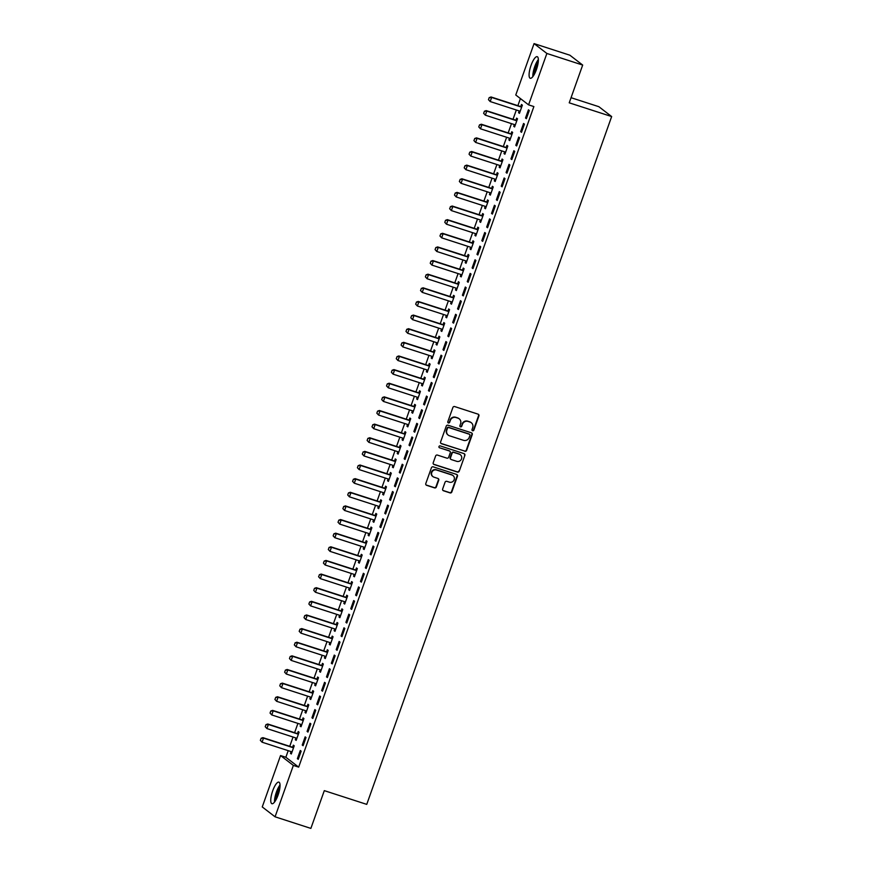 <?xml version="1.0" encoding="UTF-8"?>
<svg xmlns="http://www.w3.org/2000/svg" width="872" height="872" viewBox="0 0 872 872"><rect width="100%" height="100%" fill="white"/><g stroke="black" fill="none" stroke-linecap="round" stroke-linejoin="round"><path stroke-width="1.31" d="M472.602 430.768A1.003 0.948 127.6 0 0 473.856 430.125L478.913 415.911A1.428 1.363 127.6 0 0 478.085 414.156L454.661 406.57A1.428 1.363 127.6 0 0 452.884 407.486L447.827 421.699A1.003 0.948 127.6 0 0 448.404 422.931A1.003 0.948 127.6 0 0 449.647 422.288L450.301 420.457A4.567 4.36 127.6 0 1 455.991 417.514L457.942 418.146A4.567 4.36 127.6 0 1 460.58 423.781L459.925 425.623A1.003 0.948 127.6 0 0 460.503 426.855A1.003 0.948 127.6 0 0 461.746 426.212L462.4 424.37A4.567 4.36 127.6 0 1 468.09 421.438L470.041 422.07A4.567 4.36 127.6 0 1 472.678 427.705L472.025 429.536A1.003 0.948 127.6 0 0 472.602 430.768M472.177 430.474A1.003 0.948 127.6 0 0 473.507 429.863L478.565 415.65A1.428 1.363 127.6 0 0 478.292 414.244M447.968 422.637A1.003 0.948 127.6 0 0 449.298 422.026L450.301 420.457M460.067 426.55A1.003 0.948 127.6 0 0 461.397 425.939L462.4 424.37M272.696 790.85A11.336 3.226 107.9 0 1 278.898 782.14A11.336 3.226 107.9 0 1 278.103 795.002A11.336 3.226 107.9 0 1 271.911 803.712A11.336 3.226 107.9 0 1 272.696 790.85M531.026 65.4A11.336 3.226 107.9 0 1 537.217 56.691A11.336 3.226 107.9 0 1 536.422 69.564A11.336 3.226 107.9 0 1 530.231 78.273A11.336 3.226 107.9 0 1 531.026 65.4M442.649 489.007A1.428 1.363 127.6 0 0 443.477 490.762L450.05 492.898A1.428 1.363 127.6 0 0 451.827 491.982L457.451 476.188A1.428 1.363 127.6 0 0 456.623 474.433L433.199 466.847A1.428 1.363 127.6 0 0 431.422 467.763L425.798 483.546A1.428 1.363 127.6 0 0 426.626 485.312L434.561 487.884A1.428 1.363 127.6 0 0 436.338 486.968L438.747 480.21A1.428 1.363 127.6 0 0 437.918 478.445L433.983 477.169A3.815 3.641 127.6 0 1 432.032 471.894A3.815 3.641 127.6 0 1 436.534 470.019L451.958 475.011A3.815 3.641 127.6 0 1 453.909 480.287A3.815 3.641 127.6 0 1 449.407 482.162L446.835 481.333A1.428 1.363 127.6 0 0 445.058 482.249L442.649 489.007M288.207 750.661L285.853 757.267L298.671 767.131L533.882 106.569L528.585 104.858L515.766 94.994L534.056 43.6L546.875 53.465L528.585 104.858M298.671 767.131L293.363 765.42L275.062 816.802L262.243 806.938L280.544 755.555L293.363 765.42M534.056 43.6L569.863 55.198L582.681 65.062L569.231 102.82L611.664 116.554L366.741 804.376L324.308 790.642L310.868 828.4L275.062 816.802M582.681 65.062L546.875 53.465M464.863 451.282A1.428 1.363 127.6 0 0 466.64 450.366L472.264 434.583A1.428 1.363 127.6 0 0 471.447 432.817L448.012 425.231A1.428 1.363 127.6 0 0 446.235 426.146L440.611 441.941A1.428 1.363 127.6 0 0 441.439 443.695L464.525 451.02A1.428 1.363 127.6 0 0 466.302 450.105L471.916 434.311A1.428 1.363 127.6 0 0 471.654 432.904M464.863 455.38L459.239 471.174A1.428 1.363 127.6 0 1 457.462 472.09L434.027 464.504A1.428 1.363 127.6 0 1 433.21 462.749L435.618 455.991A1.428 1.363 127.6 0 1 437.395 455.075L446.889 458.149A1.428 1.363 127.6 0 0 448.666 457.233L450.268 452.753A1.428 1.363 127.6 0 0 449.44 450.988L439.553 447.783A1.003 0.948 127.6 0 1 439.041 446.41A1.003 0.948 127.6 0 1 440.218 445.908L464.035 453.625A1.428 1.363 127.6 0 1 464.863 455.38L459.239 471.174M611.664 116.554L598.846 106.689L571.062 97.697M302.235 745.048L303.096 745.713L306.007 737.527L305.146 736.862L302.235 745.048L303.216 745.364M295.924 737.963L295.303 739.707L296.164 740.372L299.085 732.197L298.213 731.532L297.505 733.516M311.936 717.776L312.808 718.452L315.719 710.266L314.847 709.601L311.936 717.776L312.928 718.103M305.636 710.702L305.015 712.446L305.876 713.111L308.786 704.936L307.925 704.271L307.217 706.255M321.648 690.515L322.509 691.191L325.42 683.005L324.558 682.34L321.648 690.515L322.64 690.842M315.337 683.441L314.716 685.185L315.588 685.85L318.498 677.675L317.626 677.01L316.928 678.983M331.349 663.254L332.221 663.919L335.131 655.744L334.27 655.079L331.349 663.254L332.341 663.581M325.049 656.18L324.428 657.924L325.289 658.589L328.199 650.414L327.338 649.749L326.629 651.722M341.061 635.993L341.933 636.658L344.843 628.483L343.971 627.818L341.061 635.993L342.053 636.32M334.75 628.919L334.129 630.663L335.001 631.328L337.911 623.153L337.05 622.488L336.341 624.461M350.773 608.732L351.634 609.397L354.544 601.222L353.683 600.557L350.773 608.732L351.754 609.048M344.462 601.647L343.841 603.402L344.702 604.067L347.623 595.892L346.751 595.216L346.053 597.2M360.474 581.471L361.346 582.136L364.256 573.961L363.384 573.296L360.474 581.471L361.466 581.788M354.174 574.386L353.552 576.141L354.413 576.806L357.324 568.62L356.463 567.955L355.754 569.939M370.186 554.211L371.047 554.875L373.968 546.7L373.096 546.025L370.186 554.211L371.178 554.527M363.875 547.125L363.253 548.88L364.125 549.545L367.036 541.359L366.164 540.695L365.466 542.678M379.887 526.95L380.759 527.615L383.669 519.429L382.808 518.764L379.887 526.95L380.879 527.266M373.587 519.865L372.965 521.609L373.826 522.284L376.748 514.099L375.876 513.434L375.167 515.417M389.599 499.689L390.471 500.354L393.381 492.168L392.509 491.503L389.599 499.689L390.591 500.005M383.298 492.604L382.666 494.348L383.538 495.013L386.449 486.838L385.588 486.173L384.879 488.157M399.311 472.417L400.172 473.093L403.082 464.907L402.221 464.242L399.311 472.417L400.292 472.744M393 465.343L392.378 467.087L393.25 467.752L396.161 459.577L395.288 458.912L394.591 460.885M409.012 445.156L409.884 445.821L412.794 437.646L411.933 436.981L409.012 445.156L410.004 445.483M402.711 438.082L402.09 439.826L402.951 440.491L405.862 432.316L405 431.651L404.292 433.624M418.724 417.895L419.585 418.56L422.506 410.385L421.634 409.72L418.724 417.895L419.715 418.222M412.412 410.821L411.791 412.565L412.663 413.23L415.573 405.055L414.701 404.39L414.004 406.363M428.435 390.634L429.297 391.299L432.207 383.124L431.346 382.459L428.435 390.634L429.416 390.95M422.124 383.56L421.503 385.304L422.364 385.969L425.285 377.794L424.413 377.118L423.705 379.102M438.136 363.373L439.008 364.038L441.919 355.863L441.047 355.198L438.136 363.373L439.128 363.689M431.836 356.288L431.215 358.043L432.076 358.708L434.986 350.522L434.125 349.857L433.417 351.841M447.848 336.112L448.709 336.777L451.62 328.602L450.759 327.927L447.848 336.112L448.84 336.428M441.537 329.027L440.916 330.782L441.788 331.447L444.698 323.261L443.826 322.596L443.129 324.58M457.549 308.852L458.421 309.516L461.332 301.341L460.471 300.666L457.549 308.852L458.541 309.168M451.249 301.767L450.628 303.511L451.489 304.186L454.399 296L453.538 295.336L452.83 297.319M467.261 281.591L468.122 282.255L471.043 274.07L470.172 273.405L467.261 281.591L468.253 281.907M460.95 274.506L460.329 276.25L461.201 276.915L464.111 268.74L463.25 268.075L462.542 270.058M476.973 254.319L477.834 254.995L480.745 246.809L479.883 246.144L476.973 254.319L477.954 254.646M470.662 247.245L470.041 248.989L470.902 249.654L473.823 241.479L472.951 240.814L472.243 242.798M486.674 227.058L487.546 227.734L490.456 219.548L489.584 218.883L486.674 227.058L487.666 227.385M480.374 219.984L479.753 221.728L480.614 222.393L483.524 214.218L482.663 213.553L481.954 215.526M496.386 199.797L497.247 200.462L500.157 192.287L499.296 191.622L496.386 199.797L497.378 200.124M490.075 192.723L489.454 194.467L490.326 195.132L493.236 186.957L492.364 186.292L491.666 188.265M506.087 172.536L506.959 173.201L509.869 165.026L509.008 164.361L506.087 172.536L507.079 172.863M499.787 165.462L499.166 167.206L500.027 167.871L502.937 159.696L502.076 159.031L501.367 161.004M515.799 145.275L516.66 145.94L519.581 137.765L518.709 137.1L515.799 145.275L516.791 145.591M509.488 138.19L508.867 139.945L509.738 140.61L512.649 132.435L511.788 131.759L511.079 133.743M525.511 118.014L526.372 118.679L529.282 110.504L528.421 109.839L525.511 118.014L526.492 118.33M519.2 110.929L518.578 112.684L519.44 113.349L522.361 105.163L521.489 104.498L520.78 106.482M520.41 98.558L517.881 105.665M516.333 110.003L513.019 119.301M511.483 123.639L508.169 132.925M506.621 137.264L503.318 146.561M501.771 150.9L498.457 160.186M496.92 164.525L493.607 173.822M492.059 178.161L488.756 187.447M487.208 191.786L483.895 201.083M482.358 205.421L479.044 214.719M477.496 219.057L474.194 228.344M472.646 232.682L469.343 241.98M467.795 246.318L464.482 255.605M462.934 259.943L459.631 269.241M458.083 273.579L454.781 282.866M453.233 287.204L449.919 296.502M448.382 300.84L445.069 310.127M443.521 314.465L440.218 323.763M438.671 328.101L435.357 337.399M433.82 341.737L430.506 351.024M428.959 355.362L425.656 364.66M424.108 368.998L420.795 378.285M419.258 382.623L415.944 391.92M414.396 396.259L411.094 405.545M409.546 409.884L406.243 419.181M404.695 423.52L401.382 432.806M399.845 437.155L396.531 446.442M394.983 450.78L391.681 460.078M390.133 464.416L386.819 473.703M385.282 478.041L381.969 487.339M380.421 491.677L377.118 500.964M375.57 505.302L372.257 514.6M370.72 518.938L367.406 528.225M365.858 532.563L362.556 541.861M361.008 546.199L357.705 555.497M356.158 559.835L352.844 569.122M351.296 573.46L347.993 582.758M346.446 587.096L343.143 596.383M341.595 600.721L338.282 610.019M336.745 614.357L333.431 623.644M331.883 627.982L328.581 637.279M327.033 641.618L323.719 650.904M322.182 655.243L318.869 664.54M317.321 668.879L314.018 678.176M312.47 682.514L309.157 691.801M307.62 696.139L304.306 705.437M302.758 709.775L299.456 719.062M297.908 723.4L294.605 732.698M293.057 737.036L289.744 746.323M514.349 124.565L513.728 126.309L514.589 126.974L517.499 118.799L516.638 118.134L515.93 120.118M520.649 131.639L521.521 132.315L524.432 124.129L523.56 123.464L520.649 131.639L521.641 131.966M504.637 151.826L504.016 153.57L504.888 154.235L507.798 146.06L506.926 145.395L506.229 147.379M510.948 158.911L511.81 159.576L514.72 151.39L513.859 150.725L510.948 158.911L511.929 159.227M494.936 179.087L494.304 180.831L495.176 181.507L498.086 173.321L497.225 172.656L496.517 174.64M501.237 186.172L502.108 186.837L505.019 178.662L504.147 177.986L501.237 186.172L502.228 186.488M485.224 206.348L484.603 208.103L485.464 208.768L488.375 200.582L487.513 199.917L486.805 201.901M491.525 213.433L492.397 214.098L495.307 205.923L494.446 205.247L491.525 213.433L492.517 213.749M475.513 233.609L474.891 235.364L475.763 236.029L478.673 227.843L477.802 227.178L477.104 229.162M481.824 240.694L482.685 241.359L485.606 233.184L484.734 232.519L481.824 240.694L482.816 241.01M465.812 260.87L465.19 262.625L466.051 263.29L468.962 255.115L468.101 254.439L467.392 256.423M472.112 267.955L472.984 268.62L475.894 260.445L475.022 259.78L472.112 267.955L473.104 268.271M456.1 288.142L455.478 289.886L456.339 290.55L459.261 282.375L458.389 281.711L457.691 283.683M462.411 295.216L463.272 295.88L466.182 287.706L465.321 287.041L462.411 295.216L463.392 295.543M446.388 315.402L445.766 317.146L446.638 317.811L449.549 309.636L448.688 308.971L447.979 310.944M452.699 322.477L453.571 323.141L456.481 314.966L455.609 314.302L452.699 322.477L453.691 322.803M436.687 342.663L436.065 344.407L436.927 345.072L439.837 336.897L438.976 336.232L438.267 338.205M442.987 349.737L443.859 350.413L446.769 342.227L445.908 341.562L442.987 349.737L443.979 350.064M426.975 369.924L426.353 371.668L427.226 372.333L430.136 364.158L429.264 363.493L428.566 365.477M433.286 377.009L434.147 377.674L437.057 369.488L436.196 368.823L433.286 377.009L434.278 377.325M417.274 397.185L416.653 398.929L417.514 399.605L420.424 391.419L419.563 390.754L418.854 392.738M423.574 404.27L424.446 404.935L427.356 396.749L426.484 396.084L423.574 404.27L424.566 404.586M407.562 424.446L406.941 426.19L407.802 426.866L410.723 418.68L409.851 418.015L409.142 419.999M413.873 431.531L414.734 432.196L417.644 424.021L416.783 423.345L413.873 431.531L414.854 431.847M397.85 451.707L397.229 453.462L398.101 454.127L401.011 445.941L400.15 445.276L399.441 447.26M404.161 458.792L405.022 459.457L407.943 451.282L407.071 450.617L404.161 458.792L405.153 459.108M388.149 478.968L387.528 480.723L388.389 481.388L391.299 473.213L390.438 472.537L389.73 474.521M394.449 486.053L395.321 486.718L398.232 478.543L397.37 477.878L394.449 486.053L395.441 486.369M378.437 506.24L377.816 507.984L378.688 508.649L381.598 500.474L380.726 499.798L380.029 501.782M384.748 513.314L385.609 513.979L388.52 505.804L387.659 505.139L384.748 513.314L385.74 513.63M368.736 533.5L368.115 535.245L368.976 535.909L371.886 527.734L371.025 527.07L370.317 529.042M375.036 540.575L375.908 541.24L378.819 533.065L377.947 532.4L375.036 540.575L376.028 540.902M359.024 560.761L358.403 562.505L359.264 563.17L362.185 554.995L361.313 554.33L360.605 556.303M365.335 567.836L366.196 568.5L369.107 560.325L368.246 559.661L365.335 567.836L366.316 568.163M349.312 588.022L348.691 589.766L349.563 590.431L352.473 582.256L351.612 581.591L350.904 583.575M355.623 595.096L356.485 595.772L359.406 587.586L358.534 586.921L355.623 595.096L356.615 595.423M339.611 615.283L338.99 617.027L339.851 617.692L342.761 609.517L341.9 608.852L341.192 610.836M345.912 622.368L346.784 623.033L349.694 614.847L348.833 614.182L345.912 622.368L346.903 622.684M329.899 642.544L329.278 644.288L330.15 644.964L333.06 636.778L332.188 636.113L331.491 638.097M336.211 649.629L337.072 650.294L339.982 642.119L339.121 641.443L336.211 649.629L337.202 649.945M320.198 669.805L319.577 671.56L320.438 672.225L323.349 664.039L322.487 663.374L321.779 665.358M326.499 676.89L327.371 677.555L330.281 669.38L329.409 668.704L326.499 676.89L327.49 677.206M310.487 697.066L309.865 698.821L310.726 699.486L313.648 691.3L312.776 690.635L312.067 692.619M316.798 704.151L317.659 704.816L320.569 696.641L319.708 695.976L316.798 704.151L317.779 704.467M300.775 724.338L300.153 726.082L301.025 726.747L303.936 718.572L303.064 717.896L302.366 719.88M307.086 731.412L307.947 732.077L310.868 723.902L309.996 723.237L307.086 731.412L308.078 731.728M291.074 751.599L290.452 753.343L291.313 754.008L294.224 745.833L293.363 745.168L292.654 747.141M297.374 758.673L298.246 759.338L301.156 751.163L300.295 750.498L297.374 758.673L298.366 759M285.853 757.267L280.544 755.555M518.578 112.684L519.57 113M513.728 126.309L514.709 126.636M508.867 139.945L509.858 140.261M504.016 153.57L505.008 153.897M499.166 167.206L500.157 167.522M494.304 180.831L495.296 181.158M489.454 194.467L490.446 194.783M484.603 208.103L485.595 208.419M479.753 221.728L480.734 222.044M474.891 235.364L475.883 235.68M470.041 248.989L471.033 249.316M465.19 262.625L466.171 262.941M460.329 276.25L461.321 276.577M455.478 289.886L456.47 290.202M450.628 303.511L451.609 303.838M445.766 317.146L446.758 317.463M440.916 330.782L441.908 331.098M436.065 344.407L437.057 344.734M431.215 358.043L432.196 358.359M426.353 371.668L427.345 371.995M421.503 385.304L422.495 385.62M416.653 398.929L417.634 399.256M411.791 412.565L412.783 412.881M406.941 426.19L407.933 426.517M402.09 439.826L403.071 440.142M397.229 453.462L398.221 453.778M392.378 467.087L393.37 467.414M387.528 480.723L388.52 481.039M382.666 494.348L383.658 494.675M377.816 507.984L378.808 508.3M372.965 521.609L373.957 521.936M368.115 535.245L369.096 535.561M363.253 548.88L364.245 549.197M358.403 562.505L359.395 562.822M353.552 576.141L354.533 576.457M348.691 589.766L349.683 590.093M343.841 603.402L344.832 603.718M338.99 617.027L339.982 617.354M334.129 630.663L335.12 630.979M329.278 644.288L330.27 644.615M324.428 657.924L325.42 658.24M319.577 671.56L320.558 671.876M314.716 685.185L315.708 685.501M309.865 698.821L310.857 699.137M305.015 712.446L305.996 712.773M300.153 726.082L301.145 726.398M295.303 739.707L296.295 740.034M290.452 753.343L291.433 753.659M471.131 422.604A4.567 4.36 127.6 0 0 469.692 421.808L470.041 422.07M462.051 424.108A4.567 4.36 127.6 0 1 467.741 421.176L469.692 421.808M459.021 418.68A4.567 4.36 127.6 0 0 457.593 417.884L457.942 418.146M449.952 420.184A4.567 4.36 127.6 0 1 455.642 417.252L457.593 417.884M440.883 443.347A1.428 1.363 127.6 0 0 441.09 443.434L464.525 451.02M469.921 435.466A1.003 0.948 127.6 0 0 469.343 434.234L448.786 427.574A1.003 0.948 127.6 0 0 447.532 428.207L446.846 430.147A4.567 4.36 127.6 0 0 449.483 435.782L463.544 440.338A4.567 4.36 127.6 0 0 469.234 437.395L469.921 435.466M448.055 434.986A4.567 4.36 127.6 0 1 446.497 429.885L447.194 427.945A1.003 0.948 127.6 0 1 448.437 427.302L468.994 433.962M433.471 464.144A1.428 1.363 127.6 0 0 433.689 464.242L457.113 471.817A1.428 1.363 127.6 0 0 458.89 470.902M449.647 451.075A1.428 1.363 127.6 0 0 449.091 450.726L439.553 447.783M456.754 461.343A3.815 3.641 127.6 0 0 460.351 454.737A3.815 3.641 127.6 0 0 459.304 454.181L453.865 452.426A1.428 1.363 127.6 0 0 452.088 453.342L450.497 457.822A1.428 1.363 127.6 0 0 451.315 459.577L456.754 461.343M460.176 454.606A3.815 3.641 127.6 0 0 458.955 453.92L459.304 454.181M450.759 459.228A1.428 1.363 127.6 0 1 450.148 457.549L451.74 453.069A1.428 1.363 127.6 0 1 453.516 452.154L458.955 453.92M464.514 455.119A1.428 1.363 127.6 0 0 464.242 453.713M452.83 475.436A3.815 3.641 127.6 0 0 451.609 474.739L451.958 475.011M432.763 476.483A3.815 3.641 127.6 0 1 436.185 469.746L451.609 474.739M426.07 484.952A1.428 1.363 127.6 0 0 426.277 485.039L434.212 487.612A1.428 1.363 127.6 0 0 435.989 486.696L438.398 479.938A1.428 1.363 127.6 0 0 438.126 478.532M442.922 490.413A1.428 1.363 127.6 0 0 443.129 490.5L449.701 492.626A1.428 1.363 127.6 0 0 451.478 491.71L457.102 475.927A1.428 1.363 127.6 0 0 456.83 474.521M521.892 106.482L520.617 106.482A1.45 1.384 -52.4 0 1 520.192 106.417L491.023 96.966L491.645 97.446L490.195 101.544L519.363 110.984A1.45 1.384 -52.4 0 1 519.745 111.18L520.115 111.453M488.571 99.757L490.195 101.544L488.473 99.681L489.203 97.631L488.473 99.681M521.718 106.962L521.238 106.962A1.45 1.384 -52.4 0 1 520.813 106.896L491.645 97.446L489.301 97.719M489.203 97.631L491.023 96.966M517.042 120.107L515.766 120.118A1.45 1.384 -52.4 0 1 515.341 120.042L486.173 110.602L486.794 111.082L485.344 115.169L514.513 124.62A1.45 1.384 -52.4 0 1 514.883 124.816L515.265 125.088M483.72 113.393L485.344 115.169L483.611 113.306L484.451 111.344L483.611 113.306M516.867 120.587L516.388 120.598A1.45 1.384 -52.4 0 1 515.962 120.532L486.794 111.082L484.451 111.344M484.342 111.267L486.173 110.602M512.18 133.743L510.916 133.743A1.45 1.384 -52.4 0 1 510.491 133.678L481.322 124.227L481.944 124.718L480.483 128.805L509.651 138.245A1.45 1.384 -52.4 0 1 510.033 138.441L510.414 138.724M478.87 127.018L480.483 128.805L478.761 126.941L479.491 124.892L478.761 126.941M512.006 134.223L511.537 134.223A1.45 1.384 -52.4 0 1 511.112 134.157L481.944 124.718L479.589 124.979M479.491 124.892L481.322 124.227M533.435 75.799A9.81 2.79 107.9 0 1 533.424 75.755A9.81 2.79 107.9 0 1 538.362 60.571M538.198 62.424A9.091 2.583 -72.1 0 0 534.394 74.196M538.362 59.536A11.271 3.205 -72.1 0 0 532.825 76.638M275.116 801.248A9.81 2.79 107.9 0 1 275.105 801.194A9.81 2.79 107.9 0 1 280.043 786.021M279.879 787.874A9.091 2.583 -72.1 0 0 276.075 799.646M280.043 784.985A11.271 3.205 -72.1 0 0 274.506 802.087M507.33 147.368L506.054 147.379A1.45 1.384 -52.4 0 1 505.629 147.314L476.461 137.863L477.082 138.343L475.632 142.43L504.801 151.881A1.45 1.384 -52.4 0 1 505.182 152.077L505.553 152.349M474.008 140.654L475.632 142.43L473.91 140.577L474.739 138.604L473.91 140.577M507.155 147.859L506.676 147.859A1.45 1.384 -52.4 0 1 506.261 147.793L477.082 138.343L474.739 138.604M474.641 138.528L476.461 137.863M502.479 161.004L501.204 161.004A1.45 1.384 -52.4 0 1 500.779 160.939L471.61 151.499L472.232 151.979L470.782 156.066L499.95 165.506A1.45 1.384 -52.4 0 1 500.321 165.702L500.702 165.985M469.158 154.279L470.782 156.066L469.049 154.202L469.779 152.164L469.049 154.202M502.305 161.484L501.825 161.484A1.45 1.384 -52.4 0 1 501.4 161.418L472.232 151.979L469.888 152.24M469.779 152.164L471.61 151.499M497.618 174.629L496.353 174.64A1.45 1.384 -52.4 0 1 495.928 174.574L466.76 165.124L467.381 165.604L465.921 169.691L495.089 179.142A1.45 1.384 -52.4 0 1 495.47 179.338L495.852 179.61M464.307 167.915L465.921 169.691L464.198 167.838L464.929 165.789L464.198 167.838M497.454 175.119L496.975 175.119A1.45 1.384 -52.4 0 1 496.55 175.054L467.381 165.604L465.038 165.865M464.929 165.789L466.76 165.124M492.767 188.265L491.492 188.265A1.45 1.384 -52.4 0 1 491.067 188.199L461.898 178.76L462.531 179.24L461.07 183.327L490.238 192.767A1.45 1.384 -52.4 0 1 490.62 192.963L490.99 193.246M459.446 181.55L461.07 183.327L459.348 181.463L460.176 179.501L459.348 181.463M492.593 188.744L492.124 188.744A1.45 1.384 -52.4 0 1 491.699 188.679L462.531 179.24L460.176 179.501M460.078 179.425L461.898 178.76M487.917 201.901L486.641 201.901A1.45 1.384 -52.4 0 1 486.216 201.835L457.048 192.385L457.669 192.865L456.22 196.952L485.388 206.402A1.45 1.384 -52.4 0 1 485.759 206.599L486.14 206.871M454.595 195.175L456.22 196.952L454.497 195.099L455.217 193.05L454.497 195.099M487.742 202.38L487.263 202.38A1.45 1.384 -52.4 0 1 486.838 202.315L457.669 192.865L455.326 193.137M455.217 193.05L457.048 192.385M483.055 215.526L481.791 215.526A1.45 1.384 -52.4 0 1 481.366 215.46L452.197 206.021L452.819 206.501L451.358 210.588L480.527 220.038A1.45 1.384 -52.4 0 1 480.908 220.224L481.29 220.507M449.745 208.811L451.358 210.588L449.636 208.724L450.475 206.762L449.636 208.724M482.892 216.005L482.412 216.005A1.45 1.384 -52.4 0 1 481.987 215.94L452.819 206.501L450.475 206.762M450.366 206.686L452.197 206.021M478.205 229.162L476.93 229.162A1.45 1.384 -52.4 0 1 476.515 229.096L447.336 219.646L447.968 220.126L446.508 224.224L475.676 233.663A1.45 1.384 -52.4 0 1 476.058 233.86L476.428 234.132M444.894 222.436L446.508 224.224L444.785 222.36L445.516 220.311L444.785 222.36M478.03 229.641L477.562 229.641A1.45 1.384 -52.4 0 1 477.137 229.576L447.968 220.126L445.614 220.398M445.516 220.311L447.336 219.646M473.354 242.787L472.079 242.798A1.45 1.384 -52.4 0 1 471.654 242.732L442.486 233.282L443.107 233.761L441.657 237.849L470.826 247.299A1.45 1.384 -52.4 0 1 471.207 247.495L471.578 247.768M440.033 236.072L441.657 237.849L439.935 235.985L440.763 234.023L439.935 235.985M473.18 243.266L472.7 243.277A1.45 1.384 -52.4 0 1 472.275 243.212L443.107 233.761L440.763 234.023M440.654 233.947L442.486 233.282M468.493 256.423L467.228 256.423A1.45 1.384 -52.4 0 1 466.803 256.357L437.635 246.918L438.256 247.397L436.796 251.485L465.975 260.924A1.45 1.384 -52.4 0 1 466.346 261.12L466.727 261.404M435.183 249.697L436.796 251.485L435.074 249.621L435.804 247.572L435.074 249.621M468.329 256.902L467.85 256.902A1.45 1.384 -52.4 0 1 467.425 256.837L438.256 247.397L435.913 247.659M435.804 247.572L437.635 246.918M463.642 270.048L462.378 270.058A1.45 1.384 -52.4 0 1 461.953 269.993L432.785 260.543L433.406 261.022L431.945 265.11L461.114 274.56A1.45 1.384 -52.4 0 1 461.495 274.756L461.877 275.029M430.332 263.333L431.945 265.11L430.223 263.257L430.953 261.208L430.223 263.257M463.468 270.538L462.999 270.538A1.45 1.384 -52.4 0 1 462.574 270.473L433.406 261.022L431.051 261.284M430.953 261.208L432.785 260.543M458.792 283.683L457.517 283.683A1.45 1.384 -52.4 0 1 457.092 283.618L427.923 274.179L428.544 274.658L427.095 278.746L456.263 288.185A1.45 1.384 -52.4 0 1 456.645 288.381L457.015 288.665M425.471 276.958L427.095 278.746L425.373 276.882L426.103 274.844L425.373 276.882M458.618 284.163L458.138 284.163A1.45 1.384 -52.4 0 1 457.713 284.098L428.544 274.658L426.201 274.92M426.103 274.844L427.923 274.179M453.941 297.308L452.666 297.319A1.45 1.384 -52.4 0 1 452.241 297.254L423.073 287.804L423.694 288.283L422.244 292.371L451.413 301.821A1.45 1.384 -52.4 0 1 451.783 302.017L452.165 302.29M420.62 290.594L422.244 292.371L420.511 290.518L421.35 288.545L420.511 290.518M453.767 297.799L453.287 297.799A1.45 1.384 -52.4 0 1 452.862 297.733L423.694 288.283L421.35 288.545M421.241 288.469L423.073 287.804M449.08 310.944L447.816 310.944A1.45 1.384 -52.4 0 1 447.391 310.879L418.222 301.44L418.843 301.919L417.383 306.007L446.551 315.457A1.45 1.384 -52.4 0 1 446.933 315.642L447.314 315.926M415.77 304.23L417.383 306.007L415.661 304.143L416.489 302.181L415.661 304.143M448.906 311.424L448.437 311.424A1.45 1.384 -52.4 0 1 448.012 311.358L418.843 301.919L416.489 302.181M416.391 302.104L418.222 301.44M444.23 324.58L442.954 324.58A1.45 1.384 -52.4 0 1 442.529 324.515L413.361 315.065L413.993 315.544L412.532 319.643L441.701 329.082A1.45 1.384 -52.4 0 1 442.082 329.278L442.453 329.551M410.908 317.855L412.532 319.643L410.81 317.779L411.54 315.729L410.81 317.779M444.055 325.06L443.586 325.06A1.45 1.384 -52.4 0 1 443.161 324.994L413.993 315.544L411.639 315.817M411.54 315.729L413.361 315.065M439.379 338.205L438.104 338.205A1.45 1.384 -52.4 0 1 437.679 338.14L408.51 328.7L409.132 329.18L407.682 333.268L436.85 342.718A1.45 1.384 -52.4 0 1 437.221 342.903L437.602 343.187M406.058 331.491L407.682 333.268L405.96 331.404L406.788 329.442L405.96 331.404M439.205 338.685L438.725 338.696A1.45 1.384 -52.4 0 1 438.3 338.619L409.132 329.18L406.788 329.442M406.679 329.365L408.51 328.7M434.518 351.841L433.253 351.841A1.45 1.384 -52.4 0 1 432.828 351.776L403.66 342.325L404.281 342.805L402.82 346.903L431.989 356.343A1.45 1.384 -52.4 0 1 432.37 356.539L432.752 356.812M401.207 345.116L402.82 346.903L401.098 345.04L401.829 342.99L401.098 345.04M434.354 352.321L433.875 352.321A1.45 1.384 -52.4 0 1 433.449 352.255L404.281 342.805L401.938 343.078M401.829 342.99L403.66 342.325M429.667 365.466L428.392 365.477A1.45 1.384 -52.4 0 1 427.967 365.412L398.798 355.961L399.43 356.441L397.97 360.528L427.138 369.979A1.45 1.384 -52.4 0 1 427.52 370.175L427.89 370.447M396.346 358.752L397.97 360.528L396.248 358.675L397.076 356.703L396.248 358.675M429.493 365.957L429.024 365.957A1.45 1.384 -52.4 0 1 428.599 365.891L399.43 356.441L397.076 356.703M396.978 356.626L398.798 355.961M424.817 379.102L423.541 379.102A1.45 1.384 -52.4 0 1 423.116 379.037L393.948 369.597L394.569 370.077L393.119 374.164L422.288 383.604A1.45 1.384 -52.4 0 1 422.669 383.8L423.04 384.083M391.495 372.377L393.119 374.164L391.397 372.3L392.117 370.251L391.397 372.3M424.642 379.582L424.163 379.582A1.45 1.384 -52.4 0 1 423.738 379.516L394.569 370.077L392.226 370.338M392.117 370.251L393.948 369.597M419.955 392.727L418.691 392.738A1.45 1.384 -52.4 0 1 418.266 392.673L389.097 383.222L389.719 383.702L388.258 387.789L417.426 397.24A1.45 1.384 -52.4 0 1 417.808 397.436L418.189 397.708M386.645 386.013L388.258 387.789L386.536 385.936L387.266 383.887L386.536 385.936M419.792 393.218L419.312 393.218A1.45 1.384 -52.4 0 1 418.887 393.152L389.719 383.702L387.375 383.963M387.266 383.887L389.097 383.222M415.105 406.363L413.84 406.363A1.45 1.384 -52.4 0 1 413.415 406.298L384.247 396.858L384.868 397.338L383.408 401.425L412.576 410.865A1.45 1.384 -52.4 0 1 412.957 411.061L413.328 411.344M381.794 399.649L383.408 401.425L381.685 399.561L382.514 397.599L381.685 399.561M414.93 406.843L414.462 406.843A1.45 1.384 -52.4 0 1 414.037 406.777L384.868 397.338L382.514 397.599M382.416 397.523L384.247 396.858M410.254 419.999L408.979 419.999A1.45 1.384 -52.4 0 1 408.554 419.933L379.385 410.483L380.007 410.963L378.557 415.05L407.725 424.501A1.45 1.384 -52.4 0 1 408.107 424.697L408.478 424.969M376.933 413.274L378.557 415.05L376.835 413.197L377.565 411.148L376.835 413.197M410.08 420.478L409.6 420.478A1.45 1.384 -52.4 0 1 409.175 420.413L380.007 410.963L377.663 411.235M377.565 411.148L379.385 410.483M405.404 433.624L404.128 433.624A1.45 1.384 -52.4 0 1 403.703 433.558L374.535 424.119L375.156 424.599L373.707 428.686L402.875 438.136A1.45 1.384 -52.4 0 1 403.245 438.322L403.627 438.605M372.082 426.909L373.707 428.686L371.973 426.822L372.813 424.86L371.973 426.822M405.229 434.103L404.75 434.103A1.45 1.384 -52.4 0 1 404.325 434.038L375.156 424.599L372.813 424.86M372.704 424.784L374.535 424.119M400.542 447.26L399.278 447.26A1.45 1.384 -52.4 0 1 398.853 447.194L369.684 437.744L370.306 438.224L368.845 442.322L398.014 451.761A1.45 1.384 -52.4 0 1 398.395 451.958L398.777 452.23M367.232 440.534L368.845 442.322L367.123 440.458L367.853 438.409L367.123 440.458M400.368 447.739L399.899 447.739A1.45 1.384 -52.4 0 1 399.474 447.674L370.306 438.224L367.951 438.496M367.853 438.409L369.684 437.744M395.692 460.885L394.417 460.896A1.45 1.384 -52.4 0 1 393.991 460.819L364.823 451.38L365.444 451.86L363.995 455.947L393.163 465.397A1.45 1.384 -52.4 0 1 393.545 465.583L393.915 465.866M362.37 454.17L363.995 455.947L362.272 454.083L363.101 452.121L362.272 454.083M395.517 461.364L395.038 461.375A1.45 1.384 -52.4 0 1 394.624 461.31L365.444 451.86L363.101 452.121M363.003 452.045L364.823 451.38M390.841 474.521L389.566 474.521A1.45 1.384 -52.4 0 1 389.141 474.455L359.973 465.005L360.594 465.485L359.144 469.583L388.313 479.022A1.45 1.384 -52.4 0 1 388.683 479.219L389.065 479.491M357.52 467.795L359.144 469.583L357.411 467.719L358.141 465.67L357.411 467.719M390.667 475L390.187 475A1.45 1.384 -52.4 0 1 389.762 474.935L360.594 465.485L358.25 465.757M358.141 465.67L359.973 465.005M385.98 488.146L384.716 488.157A1.45 1.384 -52.4 0 1 384.29 488.091L355.122 478.641L355.743 479.12L354.283 483.208L383.451 492.658A1.45 1.384 -52.4 0 1 383.833 492.854L384.214 493.127M352.67 481.431L354.283 483.208L352.56 481.355L353.4 479.382L352.56 481.355M385.816 488.636L385.337 488.636A1.45 1.384 -52.4 0 1 384.912 488.571L355.743 479.12L353.4 479.382M353.291 479.306L355.122 478.641M381.129 501.782L379.854 501.782A1.45 1.384 -52.4 0 1 379.429 501.716L350.261 492.277L350.893 492.756L349.432 496.844L378.601 506.283A1.45 1.384 -52.4 0 1 378.982 506.479L379.353 506.763M347.808 495.056L349.432 496.844L347.71 494.98L348.44 492.942L347.71 494.98M380.955 502.261L380.486 502.261A1.45 1.384 -52.4 0 1 380.061 502.196L350.893 492.756L348.538 493.018M348.44 492.942L350.261 492.277M376.279 515.407L375.004 515.417A1.45 1.384 -52.4 0 1 374.579 515.352L345.41 505.902L346.031 506.381L344.582 510.469L373.75 519.919A1.45 1.384 -52.4 0 1 374.132 520.115L374.502 520.388M342.958 508.692L344.582 510.469L342.86 508.616L343.688 506.643L342.86 508.616M376.105 515.897L375.625 515.897A1.45 1.384 -52.4 0 1 375.2 515.832L346.031 506.381L343.688 506.643M343.579 506.567L345.41 505.902M371.418 529.042L370.153 529.042A1.45 1.384 -52.4 0 1 369.728 528.977L340.56 519.538L341.181 520.017L339.72 524.105L368.889 533.544A1.45 1.384 -52.4 0 1 369.27 533.74L369.652 534.024M338.107 522.328L339.72 524.105L337.998 522.241L338.837 520.279L337.998 522.241M371.254 529.522L370.774 529.522A1.45 1.384 -52.4 0 1 370.349 529.457L341.181 520.017L338.837 520.279M338.728 520.202L340.56 519.538M366.567 542.678L365.292 542.678A1.45 1.384 -52.4 0 1 364.878 542.613L335.698 533.163L336.33 533.642L334.87 537.73L364.038 547.18A1.45 1.384 -52.4 0 1 364.42 547.376L364.79 547.649M333.257 535.953L334.87 537.73L333.148 535.877L333.878 533.827L333.148 535.877M366.393 543.158L365.924 543.158A1.45 1.384 -52.4 0 1 365.499 543.093L336.33 533.642L333.976 533.915M333.878 533.827L335.698 533.163M361.717 556.303L360.441 556.303A1.45 1.384 -52.4 0 1 360.016 556.238L330.848 546.798L331.469 547.278L330.019 551.366L359.188 560.816A1.45 1.384 -52.4 0 1 359.569 561.001L359.94 561.285M328.395 549.589L330.019 551.366L328.297 549.502L329.125 547.54L328.297 549.502M361.542 556.783L361.062 556.783A1.45 1.384 -52.4 0 1 360.637 556.718L331.469 547.278L329.125 547.54M329.017 547.463L330.848 546.798M356.855 569.939L355.591 569.939A1.45 1.384 -52.4 0 1 355.166 569.874L325.997 560.423L326.618 560.903L325.158 565.002L354.337 574.441A1.45 1.384 -52.4 0 1 354.708 574.637L355.089 574.91M323.545 563.214L325.158 565.002L323.436 563.138L324.166 561.088L323.436 563.138M356.692 570.419L356.212 570.419A1.45 1.384 -52.4 0 1 355.787 570.353L326.618 560.903L324.275 561.176M324.166 561.088L325.997 560.423M352.005 583.564L350.74 583.575A1.45 1.384 -52.4 0 1 350.315 583.51L321.147 574.059L321.768 574.539L320.307 578.627L349.476 588.077A1.45 1.384 -52.4 0 1 349.857 588.273L350.239 588.546M318.694 576.85L320.307 578.627L318.585 576.763L319.414 574.801L318.585 576.763M351.83 584.044L351.362 584.055A1.45 1.384 -52.4 0 1 350.936 583.989L321.768 574.539L319.414 574.801M319.315 574.724L321.147 574.059M347.154 597.2L345.879 597.2A1.45 1.384 -52.4 0 1 345.454 597.135L316.285 587.684L316.907 588.175L315.457 592.262L344.625 601.702A1.45 1.384 -52.4 0 1 345.007 601.898L345.377 602.181M313.833 590.475L315.457 592.262L313.735 590.399L314.465 588.349L313.735 590.399M346.98 597.68L346.5 597.68A1.45 1.384 -52.4 0 1 346.086 597.614L316.907 588.175L314.563 588.437M314.465 588.349L316.285 587.684M342.304 610.825L341.028 610.836A1.45 1.384 -52.4 0 1 340.603 610.771L311.435 601.32L312.056 601.8L310.606 605.887L339.775 615.338A1.45 1.384 -52.4 0 1 340.145 615.534L340.527 615.806M308.982 604.111L310.606 605.887L308.873 604.034L309.604 601.985L308.873 604.034M342.129 611.316L341.65 611.316A1.45 1.384 -52.4 0 1 341.225 611.25L312.056 601.8L309.713 602.062M309.604 601.985L311.435 601.32M337.442 624.461L336.178 624.461A1.45 1.384 -52.4 0 1 335.753 624.396L306.584 614.956L307.206 615.436L305.745 619.523L334.913 628.963A1.45 1.384 -52.4 0 1 335.295 629.159L335.676 629.442M304.132 617.736L305.745 619.523L304.023 617.659L304.753 615.621L304.023 617.659M337.279 624.941L336.799 624.941A1.45 1.384 -52.4 0 1 336.374 624.875L307.206 615.436L304.851 615.697M304.753 615.621L306.584 614.956M332.592 638.086L331.316 638.097A1.45 1.384 -52.4 0 1 330.891 638.032L301.723 628.581L302.355 629.061L300.895 633.148L330.063 642.599A1.45 1.384 -52.4 0 1 330.444 642.795L330.815 643.067M299.27 631.372L300.895 633.148L299.172 631.295L300.001 629.322L299.172 631.295M332.417 638.577L331.949 638.577A1.45 1.384 -52.4 0 1 331.524 638.511L302.355 629.061L300.001 629.322M299.903 629.246L301.723 628.581M327.741 651.722L326.466 651.722A1.45 1.384 -52.4 0 1 326.041 651.657L296.872 642.217L297.494 642.697L296.044 646.784L325.212 656.235A1.45 1.384 -52.4 0 1 325.583 656.42L325.965 656.703M294.42 645.008L296.044 646.784L294.322 644.92L295.15 642.958L294.322 644.92M327.567 652.202L327.087 652.202A1.45 1.384 -52.4 0 1 326.662 652.136L297.494 642.697L295.15 642.958M295.041 642.882L296.872 642.217M322.88 665.358L321.615 665.358A1.45 1.384 -52.4 0 1 321.19 665.292L292.022 655.842L292.643 656.322L291.183 660.409L320.351 669.86A1.45 1.384 -52.4 0 1 320.733 670.056L321.114 670.328M289.569 658.633L291.183 660.409L289.46 658.556L290.191 656.507L289.46 658.556M322.716 665.837L322.237 665.837A1.45 1.384 -52.4 0 1 321.812 665.772L292.643 656.322L290.3 656.594M290.191 656.507L292.022 655.842M318.029 678.983L316.754 678.983A1.45 1.384 -52.4 0 1 316.329 678.917L287.161 669.478L287.793 669.958L286.332 674.045L315.5 683.495A1.45 1.384 -52.4 0 1 315.882 683.681L316.253 683.964M284.708 672.268L286.332 674.045L284.61 672.181L285.438 670.219L284.61 672.181M317.855 679.462L317.386 679.473A1.45 1.384 -52.4 0 1 316.961 679.397L287.793 669.958L285.438 670.219M285.34 670.143L287.161 669.478M313.179 692.619L311.904 692.619A1.45 1.384 -52.4 0 1 311.478 692.553L282.31 683.103L282.931 683.583L281.482 687.681L310.65 697.12A1.45 1.384 -52.4 0 1 311.032 697.317L311.402 697.589M279.858 685.893L281.482 687.681L279.759 685.817L280.479 683.768L279.759 685.817M313.004 693.098L312.525 693.098A1.45 1.384 -52.4 0 1 312.1 693.033L282.931 683.583L280.588 683.855M280.479 683.768L282.31 683.103M308.317 706.244L307.053 706.255A1.45 1.384 -52.4 0 1 306.628 706.189L277.46 696.739L278.081 697.219L276.62 701.306L305.789 710.756A1.45 1.384 -52.4 0 1 306.17 710.953L306.552 711.225M275.007 699.529L276.62 701.306L274.898 699.442L275.737 697.48L274.898 699.442M308.154 706.734L307.674 706.734A1.45 1.384 -52.4 0 1 307.249 706.669L278.081 697.219L275.737 697.48M275.628 697.404L277.46 696.739M303.467 719.88L302.203 719.88A1.45 1.384 -52.4 0 1 301.777 719.814L272.609 710.375L273.23 710.854L271.77 714.942L300.938 724.381A1.45 1.384 -52.4 0 1 301.32 724.578L301.69 724.861M270.156 713.154L271.77 714.942L270.048 713.078L270.778 711.029L270.048 713.078M303.293 720.359L302.824 720.359A1.45 1.384 -52.4 0 1 302.399 720.294L273.23 710.854L270.876 711.116M270.778 711.029L272.609 710.375M298.616 733.505L297.341 733.516A1.45 1.384 -52.4 0 1 296.916 733.45L267.748 724L268.369 724.479L266.919 728.567L296.088 738.017A1.45 1.384 -52.4 0 1 296.469 738.213L296.84 738.486M265.295 726.79L266.919 728.567L265.197 726.714L266.025 724.741L265.197 726.714M298.442 733.995L297.962 733.995A1.45 1.384 -52.4 0 1 297.537 733.93L268.369 724.479L266.025 724.741M265.927 724.665L267.748 724M293.766 747.141L292.491 747.141A1.45 1.384 -52.4 0 1 292.065 747.075L262.897 737.636L263.518 738.115L262.069 742.203L291.237 751.642A1.45 1.384 -52.4 0 1 291.608 751.838L291.989 752.122M260.445 740.426L262.069 742.203L260.336 740.339L261.175 738.377L260.336 740.339M293.592 747.62L293.112 747.62A1.45 1.384 -52.4 0 1 292.687 747.555L263.518 738.115L261.175 738.377M261.066 738.301L262.897 737.636M520.192 106.417L520.813 106.896M520.617 106.482L521.238 106.962M515.341 120.042L515.962 120.532M515.766 120.118L516.388 120.598M510.491 133.678L511.112 134.157M510.916 133.743L511.537 134.223M505.629 147.314L506.261 147.793M506.054 147.379L506.676 147.859M500.779 160.939L501.4 161.418M501.204 161.004L501.825 161.484M495.928 174.574L496.55 175.054M496.353 174.64L496.975 175.119M491.067 188.199L491.699 188.679M491.492 188.265L492.124 188.744M486.216 201.835L486.838 202.315M486.641 201.901L487.263 202.38M481.366 215.46L481.987 215.94M481.791 215.526L482.412 216.005M476.515 229.096L477.137 229.576M476.93 229.162L477.562 229.641M471.654 242.732L472.275 243.212M472.079 242.798L472.7 243.277M466.803 256.357L467.425 256.837M467.228 256.423L467.85 256.902M461.953 269.993L462.574 270.473M462.378 270.058L462.999 270.538M457.092 283.618L457.713 284.098M457.517 283.683L458.138 284.163M452.241 297.254L452.862 297.733M452.666 297.319L453.287 297.799M447.391 310.879L448.012 311.358M447.816 310.944L448.437 311.424M442.529 324.515L443.161 324.994M442.954 324.58L443.586 325.06M437.679 338.14L438.3 338.619M438.104 338.205L438.725 338.696M432.828 351.776L433.449 352.255M433.253 351.841L433.875 352.321M427.967 365.412L428.599 365.891M428.392 365.477L429.024 365.957M423.116 379.037L423.738 379.516M423.541 379.102L424.163 379.582M418.266 392.673L418.887 393.152M418.691 392.738L419.312 393.218M413.415 406.298L414.037 406.777M413.84 406.363L414.462 406.843M408.554 419.933L409.175 420.413M408.979 419.999L409.6 420.478M403.703 433.558L404.325 434.038M404.128 433.624L404.75 434.103M398.853 447.194L399.474 447.674M399.278 447.26L399.899 447.739M393.991 460.819L394.624 461.31M394.417 460.896L395.038 461.375M389.141 474.455L389.762 474.935M389.566 474.521L390.187 475M384.29 488.091L384.912 488.571M384.716 488.157L385.337 488.636M379.429 501.716L380.061 502.196M379.854 501.782L380.486 502.261M374.579 515.352L375.2 515.832M375.004 515.417L375.625 515.897M369.728 528.977L370.349 529.457M370.153 529.042L370.774 529.522M364.878 542.613L365.499 543.093M365.292 542.678L365.924 543.158M360.016 556.238L360.637 556.718M360.441 556.303L361.062 556.783M355.166 569.874L355.787 570.353M355.591 569.939L356.212 570.419M350.315 583.51L350.936 583.989M350.74 583.575L351.362 584.055M345.454 597.135L346.086 597.614M345.879 597.2L346.5 597.68M340.603 610.771L341.225 611.25M341.028 610.836L341.65 611.316M335.753 624.396L336.374 624.875M336.178 624.461L336.799 624.941M330.891 638.032L331.524 638.511M331.316 638.097L331.949 638.577M326.041 651.657L326.662 652.136M326.466 651.722L327.087 652.202M321.19 665.292L321.812 665.772M321.615 665.358L322.237 665.837M316.329 678.917L316.961 679.397M316.754 678.983L317.386 679.473M311.478 692.553L312.1 693.033M311.904 692.619L312.525 693.098M306.628 706.189L307.249 706.669M307.053 706.255L307.674 706.734M301.777 719.814L302.399 720.294M302.203 719.88L302.824 720.359M296.916 733.45L297.537 733.93M297.341 733.516L297.962 733.995M292.065 747.075L292.687 747.555M292.491 747.141L293.112 747.62"/></g></svg>
